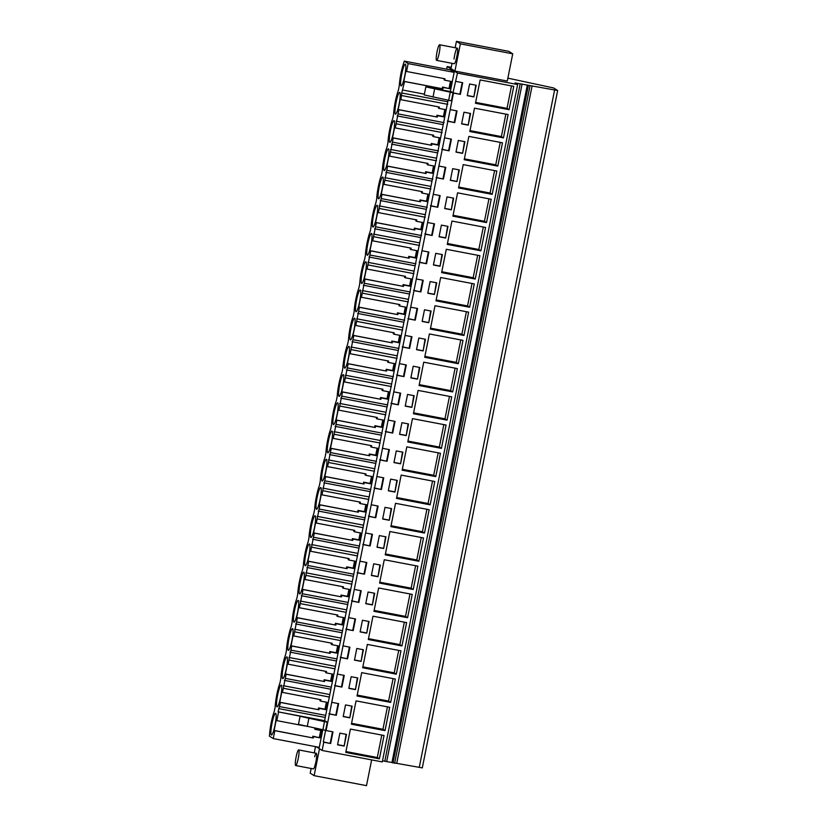 <?xml version="1.0" encoding="UTF-8"?>
<svg xmlns="http://www.w3.org/2000/svg" width="827" height="827" viewBox="0 0 827 827"><rect width="100%" height="100%" fill="white"/><g stroke="black" fill="none" stroke-linecap="round" stroke-linejoin="round"><path stroke-width="1.24" d="M507.871 78.151L553.625 87.951L557.656 90.515L422.297 767.89L382.508 760.83M557.656 90.515L515.076 82.917L517.64 84.55L382.291 761.925L322.127 750.461L323.77 742.212L330.655 743.525L323.305 741.922L327.244 722.198L325.642 721.175L300.067 716.316L327.244 722.198M316.338 746.781L322.127 750.461M419.268 767.322L554.617 89.947M396.712 763.414L532.071 86.029M394.624 763.311L529.983 85.936M392.97 762.99L528.329 85.615M391.977 762.36L527.326 84.985M386.736 761.357L522.085 83.982M384.803 761.264L520.162 83.889M330.655 743.525L332.981 731.854L326.107 730.551L329.415 713.99L336.289 715.303L338.625 703.632L331.741 702.319L335.049 685.769L341.933 687.082L344.259 675.411L337.385 674.098L340.693 657.537L347.578 658.85L349.904 647.19L343.019 645.877L346.327 629.316L353.212 630.629L355.548 618.958L348.663 617.655L351.971 601.095L358.856 602.407L361.182 590.736L354.297 589.424L357.605 572.873L364.49 574.186L366.826 562.515L359.941 561.202L363.249 544.642L370.134 545.954L372.46 534.294L365.575 532.981L368.883 516.42L375.768 517.733L378.104 506.062L371.22 504.749L374.528 488.199L381.412 489.512L383.738 477.841L376.864 476.528L380.172 459.977L387.046 461.29L389.383 449.619L382.498 448.306L385.806 431.746L392.691 433.059L395.027 421.398L388.142 420.085L391.45 403.524L398.335 404.837L400.661 393.166L393.776 391.853L397.084 375.303L403.969 376.616L406.305 364.945L399.42 363.632L402.728 347.082L409.613 348.394L411.939 336.723L405.054 335.411L408.362 318.85L415.247 320.163L417.583 308.502L410.699 307.189L414.007 290.628L420.891 291.941L423.217 280.27L416.332 278.957L419.64 262.407L426.525 263.72L428.862 252.049L421.977 250.736L425.285 234.186L432.17 235.499L434.495 223.828L427.621 222.515L430.929 205.954L437.803 207.267L440.14 195.606L433.255 194.293L436.563 177.733L443.448 179.045L445.784 167.374L438.899 166.062L442.207 149.511L449.092 150.824L451.418 139.153L444.533 137.84L447.841 121.29L454.726 122.603L457.062 110.932L450.177 109.619L453.485 93.058L460.37 94.371L453.02 92.769L457.476 73.086L517.64 84.55M455.811 81.397L462.696 82.71L460.37 94.371M350.421 729.094L345.758 752.425L379.386 758.835L384.048 735.503L350.421 729.094M366.723 633.172L369.059 621.501L362.443 620.24L360.107 631.911L366.723 633.172L368.635 621.428M361.699 672.64L357.037 695.983L390.664 702.392L395.327 679.05L361.699 672.64M355.445 689.625L357.781 677.954L351.165 676.693L348.829 688.364L355.445 689.625L357.357 677.871M351.392 724.204L385.02 730.613L389.682 707.281L356.055 700.872L351.392 724.204M345.521 704.914L343.195 716.585L349.8 717.846L352.137 706.175L345.521 704.914M406.605 622.607L372.977 616.198L368.315 639.529L401.943 645.939L406.605 622.607M356.799 648.471L354.473 660.132L361.089 661.393L363.415 649.733L356.799 648.471M378.621 587.976L373.959 611.308L407.577 617.717L412.239 594.386L378.621 587.976M371.385 575.468L378.001 576.729L380.337 565.058L373.721 563.797L371.385 575.468M417.883 566.154L384.255 559.745L379.593 583.087L413.221 589.496L417.883 566.154M382.663 519.015L389.279 520.276L391.616 508.605L385 507.344L382.663 519.015M414.172 395.709L407.556 394.448L405.23 406.119L411.846 407.38L414.172 395.709M446.084 425.037L412.456 418.627L407.794 441.959L441.422 448.368L446.084 425.037M417.48 379.159L419.816 367.488L413.2 366.227L410.864 377.898L417.48 379.159L419.392 367.405M435.994 300.842L469.622 307.251L474.284 283.919L440.657 277.51L435.994 300.842M428.758 322.706L431.094 311.045L424.478 309.784L422.142 321.445L428.758 322.706L430.671 310.962M458.313 140.435L455.987 152.106L462.603 153.367L464.929 141.696L458.313 140.435M396.298 674.16L400.961 650.828L367.343 644.419L362.671 667.751L396.298 674.16L394.221 672.847L398.707 650.404M365.751 603.689L372.367 604.951L374.693 593.279L368.077 592.018L365.751 603.689M486.534 222.577L491.197 199.245L457.569 192.836L452.907 216.167L486.534 222.577L484.457 221.264L488.943 198.811M397.249 480.384L390.644 479.122L388.308 490.793L394.924 492.055L397.249 480.384M447.056 420.147L451.718 396.815L418.1 390.406L413.428 413.738L447.056 420.147L444.978 418.824L449.464 396.381M408.538 423.941L401.922 422.68L399.586 434.34L406.202 435.602L408.538 423.941M457.362 368.594L423.734 362.185L419.072 385.516L452.7 391.926L457.362 368.594M418.834 338.005L416.508 349.676L423.124 350.927L425.45 339.266L418.834 338.005M458.334 363.704L462.996 340.362L429.378 333.953L424.716 357.295L458.334 363.704L456.266 362.381L460.742 339.938M400.557 463.823L402.894 452.162L396.278 450.901L393.952 462.572L400.557 463.823L402.48 452.08M406.812 446.849L402.149 470.191L435.777 476.6L440.44 453.258L406.812 446.849M385.237 554.855L418.865 561.264L423.527 537.932L389.899 531.523L385.237 554.855M383.645 548.497L385.971 536.837L379.355 535.576L377.029 547.236L383.645 548.497L385.558 536.754M390.871 526.634L424.499 533.043L429.161 509.711L395.533 503.302L390.871 526.634M447.035 196.888L444.709 208.549L451.325 209.81L453.651 198.149L447.035 196.888M496.841 171.024L463.213 164.614L458.551 187.946L492.179 194.355L496.841 171.024M435.757 253.331L433.431 265.002L440.036 266.263L442.373 254.592L435.757 253.331M441.628 272.621L475.256 279.03L479.918 255.698L446.291 249.289L441.628 272.621M445.681 238.031L448.007 226.371L441.401 225.109L439.065 236.78L445.681 238.031L447.593 226.288M451.935 221.057L447.273 244.399L480.9 250.808L485.563 227.466L451.935 221.057M456.959 181.589L459.295 169.917L452.679 168.656L450.343 180.327L456.959 181.589L458.871 169.845M434.806 481.49L401.178 475.08L396.515 498.412L430.143 504.821L434.806 481.49M427.786 293.223L434.402 294.484L436.728 282.813L430.112 281.552L427.786 293.223M468.64 312.141L435.012 305.732L430.35 329.063L463.978 335.473L468.64 312.141M469.829 131.503L503.457 137.913L508.119 114.571L474.491 108.161L469.829 131.503M470.573 113.475L463.957 112.214L461.621 123.885L468.237 125.135L470.573 113.475M497.813 166.134L502.475 142.802L468.857 136.393L464.195 159.725L497.813 166.134L495.735 164.811L500.221 142.368M513.753 86.349L480.136 79.94L475.473 103.272L509.091 109.681L513.753 86.349M473.881 96.914L476.207 85.253L469.591 83.992L467.265 95.653L473.881 96.914L475.794 85.171M344.166 746.068L346.492 734.397L339.887 733.135L337.55 744.807L344.166 746.068L346.079 734.324M447.841 121.29L450.177 109.619M453.485 93.058L451.418 91.745L425.843 86.887L453.02 92.769L451.408 100.822L448.658 100.294L450.26 92.242M446.632 69.179L447.169 66.532L457.476 73.086M326.107 730.551L322.881 729.724L324.494 721.671M329.415 713.99L331.741 702.319M335.049 685.769L337.385 674.098M340.693 657.537L343.019 645.877M346.327 629.316L348.663 617.655M351.971 601.095L354.297 589.424M357.605 572.873L359.941 561.202M363.249 544.642L365.575 532.981M368.883 516.42L371.22 504.749M374.528 488.199L376.864 476.528M380.172 459.977L382.498 448.306M385.806 431.746L388.142 420.085M391.45 403.524L393.776 391.853M397.084 375.303L399.42 363.632M402.728 347.082L405.054 335.411M408.362 318.85L410.699 307.189M414.007 290.628L416.332 278.957M419.64 262.407L421.977 250.736M425.285 234.186L427.621 222.515M430.929 205.954L433.255 194.293M436.563 177.733L438.899 166.062M442.207 149.511L444.533 137.84M304.202 717.009L278.089 711.83L280.477 702.454L279.433 703.829L282.162 690.163L282.483 692.406L286.111 674.232L285.077 675.607L287.806 661.941L288.116 664.174L291.755 646.011L290.711 647.386L293.44 633.72L293.761 635.953L297.389 617.79L296.355 619.165L299.085 605.498L299.405 607.731L303.033 589.558L301.989 590.933L304.729 577.267L305.039 579.51L308.667 561.337L307.634 562.711L310.363 549.045L310.683 551.278L314.312 533.115L313.268 534.49L316.007 520.824L316.317 523.057L319.946 504.894L318.912 506.269L321.641 492.603L321.961 494.835L325.59 476.662L324.556 478.037L327.285 464.371L327.595 466.614L331.234 448.441L330.19 449.816L332.919 436.149L333.24 438.382L336.868 420.219L335.834 421.594L338.563 407.928L338.884 410.161L342.512 391.998L341.468 393.373L344.197 379.707L344.518 381.94L348.146 363.766L347.113 365.141L349.842 351.475L350.162 353.718L353.791 335.545L352.747 336.92L355.486 323.254L355.796 325.487L359.425 307.324L358.391 308.698L361.12 295.032L361.44 297.265L365.069 279.102L364.025 280.477L366.764 266.811L367.074 269.044L369.886 255.016L370.703 250.87L369.669 252.245L372.398 238.579L372.719 240.822L376.347 222.649L375.313 224.024L378.042 210.358L378.352 212.591L381.991 194.428L380.947 195.803L383.676 182.136L383.997 184.369L387.625 166.206L386.591 167.581L389.321 153.905L389.641 156.148L393.27 137.975L392.225 139.35L394.955 125.683L395.275 127.927L398.903 109.753L397.87 111.128L400.599 97.462L400.919 99.695L401.746 92.986L447.779 101.762L448.089 100.181M447.779 101.762L324.556 720.989M322.809 729.714L319.284 747.35L273.251 738.573L269.344 736.082L269.519 735.213C270.171 726.571 271.773 718.549 274.337 711.127L275.164 706.992A16.881 2.522 -79.2 0 1 279.971 682.895L280.798 678.76A16.881 2.522 -79.2 0 1 285.615 654.674L286.442 650.539A16.881 2.522 -79.2 0 1 291.249 626.452L292.076 622.317A16.881 2.522 -79.2 0 1 296.893 598.231L297.72 594.096A16.881 2.522 -79.2 0 1 302.537 569.999L303.354 565.864A16.881 2.522 -79.2 0 1 308.171 541.778L308.998 537.643A16.881 2.522 -79.2 0 1 313.815 513.557L314.642 509.422A16.881 2.522 -79.2 0 1 319.449 485.335L320.276 481.2A16.881 2.522 -79.2 0 1 325.094 457.104L325.921 452.969A16.881 2.522 -79.2 0 1 330.728 428.882L331.555 424.747A16.881 2.522 -79.2 0 1 336.372 400.661L337.199 396.526A16.881 2.522 -79.2 0 1 342.006 372.439L342.833 368.304A16.881 2.522 -79.2 0 1 347.65 344.208L348.477 340.073A16.881 2.522 -79.2 0 1 353.294 315.986L354.111 311.851A16.881 2.522 -79.2 0 1 358.928 287.765L359.755 283.63A16.881 2.522 -79.2 0 1 364.573 259.544L365.4 255.409A16.881 2.522 -79.2 0 1 370.207 231.312L371.034 227.177A16.881 2.522 -79.2 0 1 375.851 203.091L376.678 198.956A16.881 2.522 -79.2 0 1 381.485 174.869L382.312 170.734A16.881 2.522 -79.2 0 1 387.129 146.648L387.956 142.513A16.881 2.522 -79.2 0 1 392.763 118.416L393.59 114.281A16.881 2.522 -79.2 0 1 398.407 90.195L399.234 86.06C399.886 77.428 401.498 69.396 404.052 61.973L404.217 61.095L450.25 69.871L454.157 72.362L450.322 91.559M451.253 67.307L447.169 66.532M319.501 748.786L314.126 775.664L310.208 773.173L311.138 768.469M371.643 759.899L366.495 785.65L314.126 775.664M315.511 746.626L314.26 752.89M295.704 765.533A7.95 1.189 -79.2 0 0 297.389 762.06A7.95 1.189 -79.2 0 0 298.929 754.141A7.95 1.189 -79.2 0 0 298.681 749.924A7.95 1.189 -79.2 0 0 296.986 753.397A7.95 1.189 -79.2 0 0 295.446 761.316A7.95 1.189 -79.2 0 0 295.704 765.533L313.34 768.893A7.95 1.189 -79.2 0 0 315.025 765.42A7.95 1.189 -79.2 0 0 316.576 757.501A7.95 1.189 -79.2 0 0 316.317 753.283A7.95 1.189 -79.2 0 0 314.632 756.757M332.485 731.761L330.19 743.235M337.581 744.641L343.784 745.82M379.386 758.835L377.308 757.511L381.795 735.069M345.934 751.536L377.308 757.511M278.74 708.594L324.763 717.371M278.089 711.83L324.122 720.606M305.856 717.319L324.566 720.886M312.534 737.777L312.854 736.185L313.536 736.619L313.257 738.004L274.833 730.686L273.251 738.573M278.544 712.119L276.838 720.627L305.266 726.044M314.487 728.008L314.984 729.342L315.221 728.163M314.984 729.342L321.486 730.572L320.028 737.849L313.536 736.619M300.067 716.316L298.454 724.369L322.881 729.724M404.217 61.095L408.135 63.586L406.553 71.473L406.243 69.241L403.504 82.907L404.548 81.532L401.746 92.986M274.833 730.686L273.799 732.06L276.528 718.394L276.838 720.627M275.691 713.35A11.071 1.654 -79.2 0 0 275.598 713.308A11.071 1.654 -79.2 0 0 271.959 723.553A11.071 1.654 -79.2 0 0 271.359 735.017A11.071 1.654 -79.2 0 0 271.452 735.048A11.071 1.654 -79.2 0 0 275.081 724.814A11.071 1.654 -79.2 0 0 275.691 713.35M389.786 142.316A11.071 1.654 -79.2 0 0 389.879 142.347A11.071 1.654 -79.2 0 0 393.518 132.113A11.071 1.654 -79.2 0 0 394.117 120.639A11.071 1.654 -79.2 0 0 394.024 120.608A11.071 1.654 -79.2 0 0 390.396 130.842A11.071 1.654 -79.2 0 0 389.786 142.316M395.43 114.085A11.071 1.654 -79.2 0 0 395.523 114.126A11.071 1.654 -79.2 0 0 399.162 103.882A11.071 1.654 -79.2 0 0 399.761 92.417A11.071 1.654 -79.2 0 0 399.668 92.386A11.071 1.654 -79.2 0 0 396.03 102.62A11.071 1.654 -79.2 0 0 395.43 114.085M315.159 515.779A11.071 1.654 -79.2 0 0 315.077 515.738A11.071 1.654 -79.2 0 0 311.438 525.982A11.071 1.654 -79.2 0 0 310.838 537.447A11.071 1.654 -79.2 0 0 310.931 537.488A11.071 1.654 -79.2 0 0 314.56 527.244A11.071 1.654 -79.2 0 0 315.159 515.779M384.152 170.538A11.071 1.654 -79.2 0 0 384.245 170.569A11.071 1.654 -79.2 0 0 387.884 160.335A11.071 1.654 -79.2 0 0 388.483 148.87A11.071 1.654 -79.2 0 0 388.39 148.829A11.071 1.654 -79.2 0 0 384.751 159.073A11.071 1.654 -79.2 0 0 384.152 170.538M365.927 261.766A11.071 1.654 -79.2 0 0 365.834 261.725A11.071 1.654 -79.2 0 0 362.195 271.969A11.071 1.654 -79.2 0 0 361.595 283.434A11.071 1.654 -79.2 0 0 361.688 283.465A11.071 1.654 -79.2 0 0 365.317 273.23A11.071 1.654 -79.2 0 0 365.927 261.766M299.56 593.9A11.071 1.654 -79.2 0 0 299.653 593.931A11.071 1.654 -79.2 0 0 303.282 583.697A11.071 1.654 -79.2 0 0 303.881 572.232A11.071 1.654 -79.2 0 0 303.788 572.191A11.071 1.654 -79.2 0 0 300.16 582.425A11.071 1.654 -79.2 0 0 299.56 593.9M298.247 600.454A11.071 1.654 -79.2 0 0 298.154 600.412A11.071 1.654 -79.2 0 0 294.515 610.657A11.071 1.654 -79.2 0 0 293.916 622.121A11.071 1.654 -79.2 0 0 294.009 622.152A11.071 1.654 -79.2 0 0 297.648 611.918A11.071 1.654 -79.2 0 0 298.247 600.454M281.325 685.128A11.071 1.654 -79.2 0 0 281.232 685.087A11.071 1.654 -79.2 0 0 277.593 695.321A11.071 1.654 -79.2 0 0 276.993 706.796A11.071 1.654 -79.2 0 0 277.086 706.827A11.071 1.654 -79.2 0 0 280.725 696.592A11.071 1.654 -79.2 0 0 281.325 685.128M282.638 678.564A11.071 1.654 -79.2 0 0 282.731 678.605A11.071 1.654 -79.2 0 0 286.369 668.361A11.071 1.654 -79.2 0 0 286.969 656.896A11.071 1.654 -79.2 0 0 286.876 656.865A11.071 1.654 -79.2 0 0 283.237 667.1A11.071 1.654 -79.2 0 0 282.638 678.564M288.272 650.342A11.071 1.654 -79.2 0 0 288.365 650.384A11.071 1.654 -79.2 0 0 292.003 640.139A11.071 1.654 -79.2 0 0 292.603 628.675A11.071 1.654 -79.2 0 0 292.51 628.634A11.071 1.654 -79.2 0 0 288.881 638.878A11.071 1.654 -79.2 0 0 288.272 650.342M320.804 487.558A11.071 1.654 -79.2 0 0 320.711 487.517A11.071 1.654 -79.2 0 0 317.072 497.761A11.071 1.654 -79.2 0 0 316.472 509.225A11.071 1.654 -79.2 0 0 316.565 509.256A11.071 1.654 -79.2 0 0 320.204 499.022A11.071 1.654 -79.2 0 0 320.804 487.558M344.673 368.108A11.071 1.654 -79.2 0 0 344.766 368.139A11.071 1.654 -79.2 0 0 348.405 357.905A11.071 1.654 -79.2 0 0 349.004 346.43A11.071 1.654 -79.2 0 0 348.911 346.399A11.071 1.654 -79.2 0 0 345.272 356.633A11.071 1.654 -79.2 0 0 344.673 368.108M354.638 318.209A11.071 1.654 -79.2 0 0 354.545 318.178A11.071 1.654 -79.2 0 0 350.917 328.412A11.071 1.654 -79.2 0 0 350.317 339.876A11.071 1.654 -79.2 0 0 350.41 339.918A11.071 1.654 -79.2 0 0 354.039 329.673A11.071 1.654 -79.2 0 0 354.638 318.209M360.283 289.988A11.071 1.654 -79.2 0 0 360.19 289.946A11.071 1.654 -79.2 0 0 356.551 300.191A11.071 1.654 -79.2 0 0 355.951 311.655A11.071 1.654 -79.2 0 0 356.044 311.696A11.071 1.654 -79.2 0 0 359.683 301.452A11.071 1.654 -79.2 0 0 360.283 289.988M339.029 396.329A11.071 1.654 -79.2 0 0 339.122 396.36A11.071 1.654 -79.2 0 0 342.76 386.126A11.071 1.654 -79.2 0 0 343.36 374.662A11.071 1.654 -79.2 0 0 343.267 374.621A11.071 1.654 -79.2 0 0 339.639 384.865A11.071 1.654 -79.2 0 0 339.029 396.329M322.117 481.004A11.071 1.654 -79.2 0 0 322.21 481.035A11.071 1.654 -79.2 0 0 325.838 470.801A11.071 1.654 -79.2 0 0 326.448 459.336A11.071 1.654 -79.2 0 0 326.355 459.295A11.071 1.654 -79.2 0 0 322.716 469.529A11.071 1.654 -79.2 0 0 322.117 481.004M401.074 85.863A11.071 1.654 -79.2 0 0 401.167 85.905A11.071 1.654 -79.2 0 0 404.796 75.66A11.071 1.654 -79.2 0 0 405.395 64.196A11.071 1.654 -79.2 0 0 405.302 64.155A11.071 1.654 -79.2 0 0 401.674 74.399A11.071 1.654 -79.2 0 0 401.074 85.863M305.194 565.668A11.071 1.654 -79.2 0 0 305.287 565.709A11.071 1.654 -79.2 0 0 308.926 555.465A11.071 1.654 -79.2 0 0 309.525 544.001A11.071 1.654 -79.2 0 0 309.432 543.97A11.071 1.654 -79.2 0 0 305.794 554.204A11.071 1.654 -79.2 0 0 305.194 565.668M382.839 177.092A11.071 1.654 -79.2 0 0 382.746 177.05A11.071 1.654 -79.2 0 0 379.117 187.295A11.071 1.654 -79.2 0 0 378.508 198.759A11.071 1.654 -79.2 0 0 378.601 198.8A11.071 1.654 -79.2 0 0 382.239 188.556A11.071 1.654 -79.2 0 0 382.839 177.092M377.205 205.313A11.071 1.654 -79.2 0 0 377.112 205.282A11.071 1.654 -79.2 0 0 373.473 215.516A11.071 1.654 -79.2 0 0 372.874 226.98A11.071 1.654 -79.2 0 0 372.967 227.022A11.071 1.654 -79.2 0 0 376.595 216.777A11.071 1.654 -79.2 0 0 377.205 205.313M367.229 255.212A11.071 1.654 -79.2 0 0 367.322 255.243A11.071 1.654 -79.2 0 0 370.961 245.009A11.071 1.654 -79.2 0 0 371.561 233.534A11.071 1.654 -79.2 0 0 371.468 233.503A11.071 1.654 -79.2 0 0 367.829 243.738A11.071 1.654 -79.2 0 0 367.229 255.212M337.726 402.883A11.071 1.654 -79.2 0 0 337.633 402.842A11.071 1.654 -79.2 0 0 333.994 413.087A11.071 1.654 -79.2 0 0 333.395 424.551A11.071 1.654 -79.2 0 0 333.488 424.592A11.071 1.654 -79.2 0 0 337.127 414.348A11.071 1.654 -79.2 0 0 337.726 402.883M332.082 431.105A11.071 1.654 -79.2 0 0 331.989 431.074A11.071 1.654 -79.2 0 0 328.35 441.308A11.071 1.654 -79.2 0 0 327.75 452.772A11.071 1.654 -79.2 0 0 327.843 452.814A11.071 1.654 -79.2 0 0 331.482 442.569A11.071 1.654 -79.2 0 0 332.082 431.105M274.616 730.541L313.257 738.004M312.854 736.185L320.028 737.849M319.346 737.426L320.742 730.437M307.241 726.53L308.853 718.477M452.049 63.317L450.994 68.579L454.922 71.07L507.292 81.046L512.73 53.827L460.36 43.841L454.922 71.07M512.73 53.827L508.801 51.336L456.432 41.35L455.16 47.739M460.36 43.841L456.432 41.35M436.604 60.371A7.95 1.189 -79.2 0 0 438.289 56.898A7.95 1.189 -79.2 0 0 439.84 48.979A7.95 1.189 -79.2 0 0 439.582 44.761A7.95 1.189 -79.2 0 0 437.897 48.235A7.95 1.189 -79.2 0 0 436.356 56.153A7.95 1.189 -79.2 0 0 436.604 60.371L454.25 63.741A7.95 1.189 -79.2 0 0 457.424 52.804A7.95 1.189 -79.2 0 0 457.217 48.131A7.95 1.189 -79.2 0 0 454.044 59.058M462.2 82.607L459.905 94.082M467.296 95.487L473.499 96.676M509.091 109.681L507.023 108.368L511.5 85.915M475.649 102.383L507.023 108.368M408.135 63.586L454.157 72.362M402.842 90.04L424.385 94.144M406.553 71.473L444.978 78.792L444.699 80.188L451.191 81.428L449.743 88.706L443.241 87.466L442.972 88.851L404.331 81.397M404.548 81.532L442.972 88.851M425.843 86.887L424.23 94.95L448.658 100.294M442.249 88.623L442.569 87.031L443.241 87.466M442.569 87.031L449.743 88.706M449.061 88.272L450.457 81.284M444.244 78.658L444.027 79.754L444.699 80.188M433.017 97.1L434.62 89.047M284.374 680.373L330.407 689.139M283.31 685.697L329.342 694.463M279.65 706.599L325.673 715.365M283.31 688.26L329.342 697.037M320.173 699.58L319.946 700.686L320.628 701.11L320.907 699.725L282.483 692.406M320.628 701.11L327.12 702.35L325.662 709.628L319.17 708.388L318.891 709.783L280.26 702.319M280.477 702.454L318.891 709.783M318.178 709.545L318.498 707.964L324.99 709.204L326.386 702.216M336.289 715.303L328.95 713.701M338.119 703.539L335.834 715.004M349.8 717.846L351.723 706.093M343.226 716.42L349.418 717.598M385.02 730.613L382.942 729.29L387.429 706.847M351.578 723.315L382.942 729.29M318.498 707.964L319.17 708.388M324.99 709.204L325.662 709.628M290.019 652.141L336.041 660.918M288.954 657.465L334.987 666.242M285.284 678.367L331.317 687.144M288.943 660.039L334.976 668.816M325.807 671.359L325.59 672.454L326.262 672.889L326.541 671.503L288.116 664.174M326.262 672.889L332.764 674.129L331.307 681.407L324.815 680.166L324.535 681.562L285.894 674.098M286.111 674.232L324.535 681.562M323.812 681.324L324.132 679.742L330.624 680.972L332.02 673.984M341.933 687.082L334.584 685.469M343.763 675.318L341.468 686.782M348.86 688.198L355.062 689.377M390.664 702.392L388.587 701.069L393.073 678.626M357.212 695.083L388.587 701.069M324.132 679.742L324.815 680.166M330.624 680.972L331.307 681.407M295.652 623.92L341.685 632.696M294.588 629.244L340.621 638.02M290.928 650.146L336.951 658.923M294.588 631.818L340.621 640.594M331.451 643.137L331.224 644.233L331.906 644.667L332.185 643.282L293.761 635.953M331.906 644.667L338.398 645.908L336.94 653.185L330.449 651.945L330.169 653.33L291.538 645.877M291.755 646.011L330.169 653.33M329.456 653.103L329.777 651.511L336.269 652.751L337.664 645.763M347.578 658.85L340.228 657.248M349.407 647.086L347.113 658.561M361.089 661.393L363.001 649.65M354.504 659.967L360.696 661.155M362.857 666.862L394.221 672.847M329.777 651.511L330.449 651.945M336.269 652.751L336.94 653.185M301.297 595.698L347.33 604.475M300.232 601.022L346.265 609.788M296.562 621.925L342.595 630.701M300.232 603.596L346.255 612.362M297.389 617.79L335.814 625.109L336.093 623.723L342.585 624.954L344.042 617.676L337.55 616.446L337.819 615.05L299.405 607.731M297.172 617.645L335.814 625.109M337.54 616.446L336.868 616.012L337.085 614.916M335.1 624.881L335.411 623.289L341.913 624.53L343.308 617.542M353.212 630.629L345.872 629.027M355.041 618.865L352.747 630.339M360.138 631.745L366.34 632.924M401.943 645.939L399.865 644.615L404.351 622.173M368.491 638.64L399.865 644.615M335.411 623.289L336.093 623.723M341.913 624.53L342.585 624.954M306.931 567.477L352.964 576.243M305.876 572.801L351.899 581.567M302.206 593.703L348.229 602.469M305.866 575.365L351.899 584.141M342.729 586.684L342.512 587.79L343.184 588.214L343.463 586.829L305.039 579.51M343.184 588.214L349.676 589.455L348.229 596.732L341.727 595.492L341.458 596.887L302.816 589.424M303.033 589.558L341.458 596.887M340.734 596.649L341.055 595.068L347.547 596.308L348.942 589.32M358.856 602.407L351.506 600.795M360.686 590.643L358.391 602.108M372.367 604.951L374.28 593.197M365.782 603.524L371.985 604.702M407.577 617.717L405.499 616.394L409.985 593.951M374.135 610.419L405.499 616.394M341.055 595.068L341.727 595.492M347.547 596.308L348.229 596.732M312.575 539.245L358.608 548.022M311.51 544.569L357.543 553.346M307.84 565.472L353.873 574.248M311.51 547.143L357.533 555.92M348.363 558.463L348.146 559.559L348.829 559.993L349.097 558.607L310.683 551.278M348.829 559.993L355.321 561.233L353.863 568.511L347.371 567.27L347.092 568.666L308.45 561.202M308.667 561.337L347.092 568.666M346.379 568.428L346.689 566.846L353.191 568.077L354.587 561.088M364.49 574.186L357.15 572.573M366.32 562.422L364.035 573.886M378.001 576.729L379.913 564.975M371.426 575.303L377.619 576.481M413.221 589.496L411.143 588.173L415.63 565.73M379.769 582.187L411.143 588.173M346.689 566.846L347.371 567.27M353.191 568.077L353.863 568.511M318.219 511.024L364.242 519.801M317.154 516.348L363.177 525.124M313.485 537.25L359.518 546.027M317.144 518.922L363.177 527.698M354.008 530.241L353.791 531.337L354.463 531.771L354.742 530.386L316.317 523.057M354.463 531.771L360.954 533.012L359.507 540.289L353.005 539.049L352.736 540.434L314.095 532.981M314.312 533.115L352.736 540.434M352.013 540.207L352.333 538.615L358.825 539.855L360.221 532.867M370.134 545.954L362.784 544.352M371.964 534.19L369.669 545.665M377.06 547.071L383.263 548.26M418.865 561.264L416.787 559.951L421.263 537.509M385.413 553.966L416.787 559.951M352.333 538.615L353.005 539.049M358.825 539.855L359.507 540.289M323.853 482.803L369.886 491.579M322.788 488.126L368.821 496.893M319.119 509.029L365.152 517.805M322.788 490.7L368.811 499.467M359.642 502.02L359.425 503.116L360.107 503.55L360.386 502.154L321.961 494.835M360.107 503.55L366.599 504.78L365.141 512.058L358.649 510.828L358.37 512.213L319.739 504.749M319.946 504.894L358.37 512.213M357.657 511.985L357.977 510.393L364.469 511.634L365.865 504.646M375.768 517.733L368.428 516.131M377.598 505.969L375.313 517.444M389.279 520.276L391.202 508.533M382.705 518.849L388.897 520.028M424.499 533.043L422.421 531.72L426.908 509.277M391.047 525.745L422.421 531.72M357.977 510.393L358.649 510.828M364.469 511.634L365.141 512.058M329.497 454.581L375.52 463.347M328.433 459.895L374.455 468.671M324.763 480.807L370.796 489.574M328.422 462.469L374.455 471.245M365.286 473.788L365.069 474.894L365.741 475.318L366.02 473.933L327.595 466.614M365.741 475.318L372.243 476.559L370.785 483.836L364.293 482.596L364.014 483.991L325.373 476.528M325.59 476.662L364.014 483.991M363.291 483.754L363.611 482.172L370.103 483.413L371.499 476.424M381.412 489.512L374.062 487.899M383.242 477.748L380.947 489.212M394.924 492.055L396.836 480.301M388.339 490.628L394.541 491.807M430.143 504.821L428.066 503.498L432.552 481.056M396.691 497.523L428.066 503.498M363.611 482.172L364.293 482.596M370.103 483.413L370.785 483.836M335.131 426.35L381.164 435.126M334.067 431.673L380.1 440.45M330.407 452.576L376.43 461.352M334.067 434.247L380.1 443.024M370.93 445.567L370.703 446.663L371.385 447.097L371.664 445.712L333.24 438.382M371.385 447.097L377.877 448.337L376.419 455.615L369.927 454.374L369.648 455.77L331.017 448.306M331.234 448.441L369.648 455.77M368.935 455.532L369.255 453.951L375.747 455.181L377.143 448.193M387.046 461.29L379.707 459.678M388.876 449.526L386.591 460.99M393.983 462.407L400.175 463.585M435.777 476.6L433.699 475.277L438.186 452.834M402.335 469.291L433.699 475.277M369.255 453.951L369.927 454.374M375.747 455.181L376.419 455.615M340.776 398.128L386.798 406.905M339.711 403.452L385.744 412.228M336.041 424.354L382.074 433.131M339.701 406.026L385.733 414.803M376.564 417.346L376.347 418.441L377.019 418.875L377.298 417.49L338.884 410.161M377.019 418.875L383.521 420.116L382.064 427.394L375.572 426.153L375.293 427.538L336.651 420.085M336.868 420.219L375.293 427.538M374.579 427.311L374.889 425.719L381.381 426.959L382.777 419.971M392.691 433.059L385.341 431.456M394.52 421.294L392.225 432.769M406.202 435.602L408.114 423.858M399.617 434.175L405.819 435.364M441.422 448.368L439.344 447.056L443.83 424.602M407.969 441.07L439.344 447.056M374.889 425.719L375.572 426.153M381.381 426.959L382.064 427.394M346.41 369.907L392.443 378.683M345.355 375.231L391.378 383.997M341.685 396.133L387.708 404.91M345.345 377.805L391.378 386.571M382.208 389.124L381.981 390.22L382.663 390.654L382.942 389.259L344.518 381.94M382.663 390.654L389.155 391.884L387.708 399.162L381.206 397.932L380.927 399.317L342.295 391.853M342.512 391.998L380.927 399.317M380.213 399.09L380.534 397.498L387.026 398.738L388.421 391.75M398.335 404.837L390.985 403.235M400.165 393.073L397.87 404.548M411.846 407.38L413.758 395.637M405.261 405.954L411.453 407.132M413.614 412.849L444.978 418.824M380.534 397.498L381.206 397.932M387.026 398.738L387.708 399.162M352.054 341.685L398.087 350.452M350.989 346.999L397.022 355.775M347.319 367.912L393.352 376.678M350.989 349.573L397.012 358.349M387.842 360.892L387.625 361.999L388.308 362.422L388.576 361.037L350.162 353.718M388.308 362.422L394.799 363.663L393.342 370.941L386.85 369.7L386.571 371.096L347.929 363.632M348.146 363.766L386.571 371.096M385.858 370.858L386.168 369.276L392.67 370.517L394.065 363.529M403.969 376.616L396.629 375.003M405.799 364.852L403.504 376.316M410.895 377.732L417.097 378.911M452.7 391.926L450.622 390.602L455.108 368.16M419.248 384.627L450.622 390.602M386.168 369.276L386.85 369.7M392.67 370.517L393.342 370.941M357.688 313.454L403.721 322.23M356.633 318.777L402.656 327.554M352.964 339.68L398.986 348.456M356.623 321.352L402.656 330.128M393.487 332.671L393.27 333.767L393.941 334.201L394.221 332.816L355.796 325.487M393.941 334.201L400.433 335.442L398.986 342.719L392.484 341.479L392.215 342.874L353.574 335.411M353.791 335.545L392.215 342.874M391.491 342.636L391.812 341.055L398.304 342.285L399.699 335.297M409.613 348.394L402.263 346.782M411.443 336.63L409.148 348.095M423.124 350.927L425.037 339.184M416.539 349.511L422.742 350.689M424.892 356.396L456.266 362.381M391.812 341.055L392.484 341.479M398.304 342.285L398.986 342.719M363.332 285.232L409.365 294.009M362.267 290.556L408.3 299.333M358.598 311.459L404.63 320.235M362.267 293.13L408.29 301.907M399.121 304.45L398.903 305.545L399.586 305.98L399.854 304.594L361.44 297.265M399.586 305.98L406.078 307.22L404.62 314.498L398.128 313.257L397.849 314.642L359.207 307.189M359.425 307.324L397.849 314.642M397.136 314.415L397.446 312.823L403.948 314.064L405.344 307.075M415.247 320.163L407.907 318.56M417.077 308.399L414.792 319.873M422.183 321.279L428.376 322.468M463.978 335.473L461.9 334.16L466.387 311.707M430.526 328.174L461.9 334.16M397.446 312.823L398.128 313.257M403.948 314.064L404.62 314.498M368.976 257.011L414.999 265.787M367.912 262.335L413.934 271.101M364.242 283.237L410.275 292.014M367.901 264.909L413.934 273.675M404.765 276.228L404.548 277.324L405.22 277.758L405.499 276.363L367.074 269.044M405.22 277.758L411.712 278.988L410.264 286.266L403.772 285.036L403.493 286.421L364.852 278.957M365.069 279.102L403.493 286.421M402.77 286.194L403.09 284.602L409.582 285.842L410.978 278.854M420.891 291.941L413.541 290.339M422.721 280.177L420.426 291.652M434.402 294.484L436.315 282.741M427.817 293.058L434.02 294.236M469.622 307.251L467.544 305.928L472.021 283.485M436.17 299.953L467.544 305.928M403.09 284.602L403.772 285.036M409.582 285.842L410.264 286.266M374.61 228.79L420.643 237.556M373.546 234.103L419.578 242.88M369.886 255.016L415.909 263.782M373.546 236.677L419.568 245.454M410.399 247.997L410.182 249.103L410.864 249.527L411.143 248.141L372.719 240.822M410.864 249.527L417.356 250.767L415.898 258.045L409.406 256.804L409.127 258.2L370.496 250.736M370.703 250.87L409.127 258.2M408.414 257.962L408.734 256.38L415.226 257.611L416.622 250.633M426.525 263.72L419.186 262.107M428.355 251.956L426.07 263.42M440.036 266.263L441.959 254.509M433.462 264.836L439.654 266.015M475.256 279.03L473.178 277.707L477.665 255.264M441.804 271.732L473.178 277.707M408.734 256.38L409.406 256.804M415.226 257.611L415.898 258.045M380.255 200.558L426.277 209.334M379.19 205.882L425.212 214.658M375.52 226.784L421.553 235.561M379.18 208.456L425.212 217.232M416.043 219.775L415.826 220.871L416.498 221.305L416.777 219.92L378.352 212.591M416.498 221.305L423 222.546L421.543 229.823L415.051 228.583L414.772 229.978L376.13 222.515M376.347 222.649L414.772 229.978M414.048 229.741L414.368 228.149L420.86 229.389L422.256 222.401M432.17 235.499L424.82 233.886M433.999 223.735L431.704 235.199M439.096 236.615L445.298 237.794M480.9 250.808L478.823 249.485L483.309 227.043M447.448 243.5L478.823 249.485M414.368 228.149L415.051 228.583M420.86 229.389L421.543 229.823M385.889 172.336L431.921 181.113M384.824 177.66L430.857 186.437M381.164 198.563L427.187 207.339M384.824 180.234L430.857 189.011M421.687 191.554L421.46 192.65L422.142 193.084L422.421 191.699L383.997 184.369M422.142 193.084L428.634 194.324L427.177 201.602L420.685 200.361L420.405 201.747L381.774 194.293M381.991 194.428L420.405 201.747M419.692 201.519L420.013 199.927L426.505 201.168L427.9 194.18M437.803 207.267L430.464 205.665M439.644 195.503L437.349 206.977M451.325 209.81L453.237 198.066M444.74 208.383L450.932 209.572M453.093 215.278L484.457 221.264M420.013 199.927L420.685 200.361M426.505 201.168L427.177 201.602M391.533 144.115L437.555 152.892M390.468 149.439L436.501 158.205M386.798 170.341L432.831 179.118M390.468 152.013L436.491 160.779M427.321 163.332L427.104 164.428L427.776 164.862L428.055 163.467L389.641 156.148M427.776 164.862L434.278 166.093L432.821 173.37L426.329 172.14L426.05 173.525L387.408 166.062M387.625 166.206L426.05 173.525M425.336 173.298L425.647 171.706L432.139 172.946L433.544 165.958M443.448 179.045L436.108 177.443M445.277 167.281L442.983 178.756M450.374 180.162L456.576 181.34M492.179 194.355L490.101 193.032L494.587 170.589M458.727 187.057L490.101 193.032M425.647 171.706L426.329 172.14M432.139 172.946L432.821 173.37M397.167 115.894L443.2 124.66M396.112 121.207L442.135 129.984M392.443 142.12L438.465 150.886M396.102 123.781L442.135 132.558M432.966 135.101L432.738 136.207L433.42 136.631L433.699 135.246L395.275 127.927M433.42 136.631L439.912 137.871L438.465 145.149L431.963 143.908L431.684 145.304L393.052 137.84M393.27 137.975L431.684 145.304M430.97 145.066L431.291 143.484L437.783 144.715L439.178 137.737M449.092 150.824L441.742 149.211M450.922 139.06L448.627 150.524M462.603 153.367L464.516 141.613M456.018 151.941L462.21 153.119M464.371 158.836L495.735 164.811M431.291 143.484L431.963 143.908M437.783 144.715L438.465 145.149M398.076 113.888L444.109 122.665M401.746 95.56L447.769 104.336M438.599 106.879L438.382 107.975L439.065 108.409L439.333 107.024L400.919 99.695M439.065 108.409L445.557 109.65L444.099 116.927L437.607 115.687L437.328 117.083L398.686 109.619M398.903 109.753L437.328 117.083M436.615 116.845L436.925 115.253L443.427 116.493L444.823 109.505M454.726 122.603L447.386 120.99M456.556 110.839L454.261 122.303M468.237 125.135L470.149 113.392M461.652 123.719L467.855 124.898M503.457 137.913L501.379 136.589L505.866 114.147M470.005 130.604L501.379 136.589M436.925 115.253L437.607 115.687M443.427 116.493L444.099 116.927M316.317 753.283L298.681 749.924M457.217 48.131L439.582 44.761"/></g></svg>
